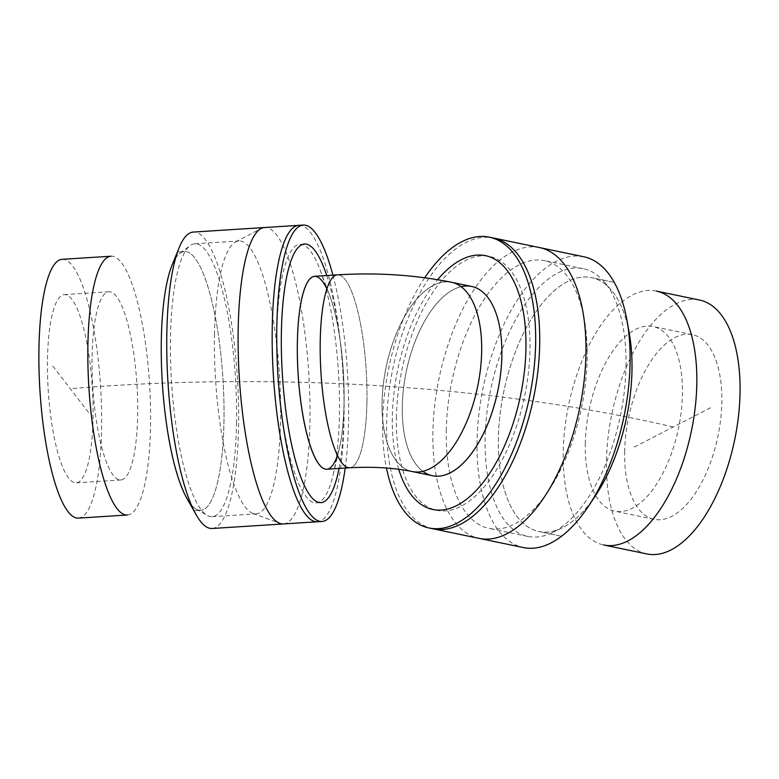 <?xml version="1.0" encoding="UTF-8"?>
<svg xmlns="http://www.w3.org/2000/svg" width="779" height="779" viewBox="0 0 779 779"><rect width="100%" height="100%" fill="white"/><g stroke="black" fill="none" stroke-linecap="round" stroke-linejoin="round"><path stroke-width="0.58" stroke-dasharray="3.9 2.92" d="M47.49 359.177A94.288 22.075 -93.6 0 1 64.267 294.628A94.288 22.075 -93.6 0 1 93.042 418.265A94.288 22.075 -93.6 0 1 76.264 482.824A94.288 22.075 -93.6 0 1 47.49 359.177M92.088 356.334A94.288 22.075 -93.6 0 1 108.865 291.784A94.288 22.075 -93.6 0 1 137.649 415.421A94.288 22.075 -93.6 0 1 120.872 479.981A94.288 22.075 -93.6 0 1 92.088 356.334M127.474 514.987A129.645 30.352 86.4 0 0 150.542 426.23A129.645 30.352 86.4 0 0 110.969 256.213M171.955 265.435A129.645 30.352 -93.6 0 1 184.38 251.539A129.645 30.352 -93.6 0 1 223.953 421.546A129.645 30.352 -93.6 0 1 200.875 510.313A129.645 30.352 -93.6 0 1 186.785 498.093M212.141 528.483A148.507 34.763 86.4 0 0 238.569 426.814A148.507 34.763 86.4 0 0 193.241 232.074M332.896 275.133A148.507 34.763 -93.6 0 1 348.573 419.803A148.507 34.763 -93.6 0 1 345.194 468.043M326.742 275.532A129.645 30.352 -93.6 0 1 339.663 336.655A129.645 30.352 -93.6 0 1 344.094 406.161A129.645 30.352 -93.6 0 1 344.026 413.892A129.645 30.352 -93.6 0 1 339.04 468.432M326.839 288.863A96.645 22.62 -93.6 0 1 340.803 345.467A96.645 22.62 -93.6 0 1 344.114 397.271A96.645 22.62 -93.6 0 1 344.055 403.045A96.645 22.62 -93.6 0 1 337.443 455.199A96.645 22.62 86.4 0 0 339.41 448.091A96.645 22.62 86.4 0 0 344.055 403.045A96.645 22.62 -93.6 0 1 326.859 469.211A96.645 22.62 -93.6 0 0 344.055 403.045A96.645 22.62 86.4 0 0 329.692 295.669A96.645 22.62 86.4 0 0 326.839 288.863M595.643 495.425A129.645 62.739 101.7 0 1 538.844 531.512A129.645 62.739 101.7 0 1 498.385 438.966A129.645 62.739 101.7 0 1 591.524 277.626A129.645 62.739 101.7 0 1 629.276 333.334M656.356 291.083A129.645 62.739 -78.3 0 0 563.217 452.424A129.645 62.739 -78.3 0 0 603.676 544.969M583.753 256.749A148.507 71.863 -78.3 0 0 477.06 441.557A148.507 71.863 -78.3 0 0 523.4 547.569M585.272 443.835A94.288 45.62 101.7 0 1 653.016 326.498A94.288 45.62 101.7 0 1 682.443 393.804A94.288 45.62 101.7 0 1 614.699 511.141A94.288 45.62 101.7 0 1 585.272 443.835M424.74 277.752A148.507 71.863 -78.3 0 0 382.625 421.965A148.507 71.863 -78.3 0 0 386.462 468.023M624.661 452.015A94.288 45.62 101.7 0 1 692.404 334.668A94.288 45.62 101.7 0 1 721.831 401.983A94.288 45.62 101.7 0 1 654.087 519.32A94.288 45.62 101.7 0 1 624.661 452.015M398.741 469.289A129.645 62.739 101.7 0 1 392.334 416.96A129.645 62.739 101.7 0 1 437.632 279.68M461.129 286.701A96.645 46.769 -78.3 0 0 402.276 406.735A96.645 46.769 -78.3 0 0 422.812 471.295M432.433 475.726A96.645 46.769 101.7 0 1 402.276 406.735A96.645 46.769 101.7 0 1 471.714 286.468A96.645 46.769 101.7 0 0 402.276 406.735A96.645 46.769 101.7 0 0 432.433 475.726M314.56 276.302A96.645 22.62 -93.6 0 1 344.055 403.045A96.645 22.62 -93.6 0 0 314.56 276.302M646.901 553.937A129.645 62.739 101.7 0 1 606.442 461.392A129.645 62.739 101.7 0 1 699.591 300.051M592.118 500.498A129.645 62.739 101.7 0 1 561.873 528.006A129.645 62.739 101.7 0 1 538.844 531.512A129.645 62.739 101.7 0 1 498.385 438.966A129.645 62.739 101.7 0 1 591.524 277.626A129.645 62.739 101.7 0 1 611.281 290.022A129.645 62.739 101.7 0 1 628.069 327.287M446.26 430.777A136.724 66.157 101.7 0 1 544.492 260.644A136.724 66.157 101.7 0 1 584.201 318.825A136.724 66.157 101.7 0 1 587.152 358.233A136.724 66.157 101.7 0 1 548.513 490.799A136.724 66.157 101.7 0 1 488.93 528.376A136.724 66.157 101.7 0 1 446.26 430.777M626.014 366.296A136.724 66.157 -78.3 0 0 604.173 281.774A136.724 66.157 -78.3 0 0 583.344 268.706A136.724 66.157 -78.3 0 0 485.122 438.85A136.724 66.157 -78.3 0 0 527.782 536.439A136.724 66.157 -78.3 0 0 552.077 532.748A136.724 66.157 -78.3 0 0 626.014 366.296M433.007 528.805A148.507 71.863 101.7 0 1 386.666 422.802A148.507 71.863 101.7 0 1 493.36 237.994M539.594 247.586A148.507 71.863 -78.3 0 0 432.9 432.394A148.507 71.863 -78.3 0 0 479.241 538.406M396.375 417.797A129.645 62.739 101.7 0 1 465.326 260.546A129.645 62.739 101.7 0 1 529.983 349.002A129.645 62.739 101.7 0 1 461.032 506.262A129.645 62.739 101.7 0 1 396.375 417.797M62.018 259.339A129.645 30.352 -93.6 0 1 101.591 429.346A129.645 30.352 -93.6 0 1 78.513 518.113M175.577 258.229A129.645 30.352 -93.6 0 1 179.881 253.331A129.645 30.352 -93.6 0 1 184.38 251.539A129.645 30.352 -93.6 0 1 223.953 421.546A129.645 30.352 -93.6 0 1 200.875 510.313A129.645 30.352 -93.6 0 1 196.181 509.106A129.645 30.352 -93.6 0 1 191.293 504.792M214.488 334.581A136.724 32.007 -93.6 0 1 235.55 241.928A136.724 32.007 -93.6 0 1 238.822 240.984A136.724 32.007 -93.6 0 1 280.547 420.261A136.724 32.007 -93.6 0 1 256.223 513.867A136.724 32.007 -93.6 0 1 252.854 513.342A136.724 32.007 -93.6 0 1 214.488 334.581M236.543 423.065A136.724 32.007 86.4 0 0 194.818 243.788A136.724 32.007 86.4 0 0 190.076 245.677A136.724 32.007 86.4 0 0 170.494 337.385A136.724 32.007 86.4 0 0 207.263 515.396A136.724 32.007 86.4 0 0 212.219 516.672A136.724 32.007 86.4 0 0 236.543 423.065M298.678 225.355A148.507 34.763 -93.6 0 1 344.006 420.095A148.507 34.763 -93.6 0 1 317.579 521.764M283.498 523.936A148.507 34.763 86.4 0 0 309.925 422.267A148.507 34.763 86.4 0 0 264.597 227.526M276.808 332.935A129.645 30.352 -93.6 0 1 320.179 270.147A129.645 30.352 -93.6 0 1 339.449 414.185A129.645 30.352 -93.6 0 1 333.208 474.606A129.645 30.352 -93.6 0 1 297.169 479.786A129.645 30.352 -93.6 0 1 276.808 332.935M634.379 447.01L712.113 406.979M88.494 412.364L52.047 365.088M673.251 426.999A698.831 222.901 -179 0 0 70.266 388.721M412.237 471.538A96.645 46.769 101.7 0 1 382.07 402.548A96.645 46.769 101.7 0 1 451.508 282.271A96.645 46.769 -78.3 0 0 382.07 402.548A96.645 46.769 -78.3 0 0 412.237 471.538M366.928 401.584A96.645 22.62 -93.6 0 1 349.732 467.751A96.645 22.62 -93.6 0 0 366.928 401.584A96.645 22.62 -93.6 0 0 337.434 274.851A96.645 22.62 -93.6 0 1 366.928 401.584M64.267 294.628L108.865 291.784M76.264 482.824L120.872 479.981M177.398 251.977L184.38 251.539L177.398 251.977M193.893 510.751L200.875 510.313L193.893 510.751M340.803 345.467L339.663 336.655M344.114 397.271L344.094 406.161M614.232 282.339L591.524 277.626L614.232 282.339M561.542 536.225L538.844 531.512L561.542 536.225M692.404 334.668L653.016 326.498M654.087 519.32L614.699 511.141M583.344 268.706L544.492 260.644M527.782 536.439L488.93 528.376M604.173 281.774L611.281 290.022M552.097 532.739L561.893 527.996M582.731 310.792L584.201 318.825M543.966 497.586L548.513 490.799M194.818 243.788L238.822 240.984M212.219 516.672L256.223 513.867M320.179 270.138L329.692 295.66M333.208 474.606L339.41 448.091M179.881 253.331L190.076 245.677M196.191 509.106L207.272 515.406M235.55 241.928L261.053 228.559M252.854 513.342L279.846 523.371"/><path stroke-width="1.17" d="M110.969 256.213A129.645 30.352 86.4 0 0 87.9 344.98A129.645 30.352 86.4 0 0 127.474 514.987L78.513 518.113A129.645 30.352 -93.6 0 1 38.95 348.096A129.645 30.352 -93.6 0 1 62.018 259.339L110.969 256.213M186.785 498.093A129.645 30.352 -93.6 0 1 161.311 340.296A129.645 30.352 -93.6 0 1 171.955 265.435L179.004 248.004A148.507 34.763 86.4 0 0 166.823 333.753A148.507 34.763 86.4 0 0 195.996 514.491A148.507 34.763 86.4 0 0 212.141 528.483L322.155 521.472A148.507 34.763 -93.6 0 1 276.827 326.732A148.507 34.763 -93.6 0 1 303.255 225.063A148.507 34.763 -93.6 0 1 332.896 275.133M303.255 225.063L193.241 232.074A148.507 34.763 86.4 0 0 179.004 248.004M345.194 468.043A148.507 34.763 -93.6 0 1 322.155 521.472M339.04 468.432A129.645 30.352 -93.6 0 1 302.778 482.016A129.645 30.352 -93.6 0 1 281.385 332.643A129.645 30.352 -93.6 0 1 326.742 275.532M422.812 471.295A96.645 46.769 -78.3 0 0 473.992 449.989A96.645 46.769 -78.3 0 0 501.871 355.458A96.645 46.769 101.7 0 0 471.714 286.468L451.508 282.271C414.934 274.909 376.909 272.436 337.434 274.851A96.645 22.62 -93.6 0 0 320.227 341.017A96.645 22.62 -93.6 0 0 349.732 467.751C372.937 466.524 393.775 467.789 412.237 471.538C393.775 467.789 372.937 466.524 349.732 467.751A96.645 22.62 -93.6 0 1 320.227 341.017A96.645 22.62 -93.6 0 1 337.434 274.851L314.56 276.302A96.645 22.62 -93.6 0 0 297.364 342.478A96.645 22.62 -93.6 0 0 326.859 469.211L349.732 467.751L326.859 469.211A96.645 22.62 -93.6 0 1 297.364 342.478A96.645 22.62 86.4 0 0 311.142 448.246A96.645 22.62 86.4 0 0 337.443 455.199A96.645 22.62 -93.6 0 1 311.142 448.246A96.645 22.62 -93.6 0 1 297.364 342.478A96.645 22.62 -93.6 0 1 326.839 288.863A96.645 22.62 86.4 0 0 297.364 342.478A96.645 22.62 -93.6 0 1 314.56 276.302L337.434 274.851C376.909 272.436 414.934 274.909 451.508 282.271A96.645 46.769 101.7 0 1 481.665 351.261A96.645 46.769 101.7 0 1 412.237 471.538A96.645 46.769 -78.3 0 0 481.665 351.261A96.645 46.769 -78.3 0 0 451.508 282.271L471.714 286.468A96.645 46.769 101.7 0 1 501.871 355.458A96.645 46.769 -78.3 0 0 461.129 286.701M626.998 320.558L629.276 333.334A129.645 62.739 101.7 0 1 631.983 370.171A129.645 62.739 101.7 0 1 595.643 495.425L588.466 506.233A148.507 71.863 -78.3 0 0 630.094 362.761A148.507 71.863 -78.3 0 0 626.998 320.558A148.507 71.863 -78.3 0 0 583.753 256.749L489.319 237.157A148.507 71.863 -78.3 0 0 424.74 277.752M696.816 383.628A129.645 62.739 -78.3 0 0 656.356 291.083L699.591 300.051A129.645 62.739 101.7 0 1 740.05 392.597A129.645 62.739 101.7 0 1 646.901 553.937L603.676 544.969A129.645 62.739 -78.3 0 0 696.816 383.628M386.462 468.023A148.507 71.863 -78.3 0 0 428.966 527.967L523.4 547.569A148.507 71.863 -78.3 0 0 588.466 506.233M428.966 527.967A148.507 71.863 -78.3 0 0 535.66 343.159A148.507 71.863 -78.3 0 0 489.319 237.157M437.632 279.68A129.645 62.739 101.7 0 1 525.942 348.164A129.645 62.739 101.7 0 1 472.756 493.896A129.645 62.739 101.7 0 1 398.741 469.289M501.871 355.458A96.645 46.769 101.7 0 1 432.433 475.726L412.237 471.538L432.433 475.726A96.645 46.769 101.7 0 0 501.871 355.458M628.069 327.287A129.645 62.739 101.7 0 1 631.983 370.171A129.645 62.739 101.7 0 1 592.118 500.498M493.36 237.994A148.507 71.863 101.7 0 1 539.701 343.997A148.507 71.863 101.7 0 1 433.007 528.805L479.241 538.406A148.507 71.863 -78.3 0 0 543.966 497.586A148.507 71.863 -78.3 0 0 585.944 353.598A148.507 71.863 -78.3 0 0 582.731 310.792A148.507 71.863 -78.3 0 0 539.594 247.586L493.36 237.994M191.293 504.792A129.645 30.352 -93.6 0 1 161.311 340.296A129.645 30.352 -93.6 0 1 175.577 258.229M272.251 327.024A148.507 34.763 -93.6 0 1 298.678 225.355L264.597 227.526A148.507 34.763 86.4 0 0 261.053 228.559A148.507 34.763 86.4 0 0 238.179 329.196A148.507 34.763 86.4 0 0 279.846 523.361A148.507 34.763 86.4 0 0 283.498 523.936L317.579 521.764A148.507 34.763 -93.6 0 1 272.251 327.024M195.996 514.5L186.785 498.102"/></g></svg>

